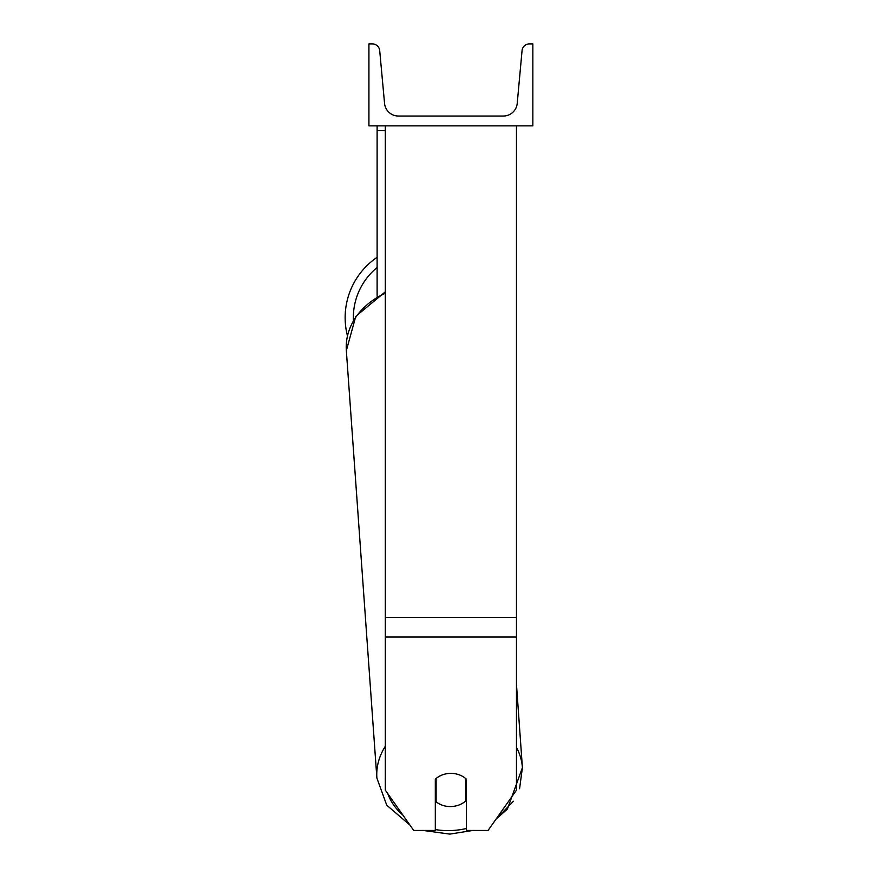 <?xml version="1.0" encoding="UTF-8"?>
<svg xmlns="http://www.w3.org/2000/svg" width="878" height="878" viewBox="0 0 878 878"><rect width="100%" height="100%" fill="white"/><g stroke="black" fill="none" stroke-linecap="round" stroke-linejoin="round"><path stroke-width="1.32" d="M516.462 637.044L385.31 637.044L385.31 790.156L413.703 830.445L435.312 830.445L435.312 779.247A20.49 16.781 0 0 1 450.886 773.375A20.49 16.781 0 0 1 466.459 779.247L466.459 830.445L488.058 830.445L516.462 790.156L516.462 125.861M385.31 637.044L385.31 125.861M377.112 296.204L377.112 130.57L385.31 130.57M377.112 125.861L377.112 130.57M347.425 335.747A72.951 72.951 0 0 1 377.112 257.309M532.847 125.861L368.925 125.861L368.925 43.9L372.36 43.9A7.375 7.375 0 0 1 379.702 50.606L384.553 103.374A13.938 13.938 0 0 0 398.425 116.028L503.346 116.028A13.938 13.938 0 0 0 517.219 103.374L522.059 50.606A7.375 7.375 0 0 1 529.412 43.9L532.847 43.9L532.847 125.861M435.312 793.141A20.49 16.77 175.9 0 0 435.51 793.317L436.114 801.768A20.49 16.77 175.9 0 0 450.853 806.564A20.49 16.77 175.9 0 0 465.603 801.076L465.603 778.479M436.114 801.768L436.114 778.523M465.603 792.066A20.49 16.77 175.9 0 0 466.459 791.199M435.51 793.317L435.51 779.06M516.462 617.443L385.31 617.443M377.112 267.527A64.752 64.752 0 0 0 353.395 320.229M466.459 828.47A64.752 52.998 -4.1 0 1 449.986 830.599A64.752 52.998 -4.1 0 1 435.312 829.567M402.782 814.949A64.752 52.998 -4.1 0 1 387.813 793.712M385.31 780.586A64.752 52.998 -4.1 0 1 385.31 777.568M385.31 746.289A72.951 59.704 175.9 0 0 376.881 778.062L386.748 805.192L409.927 825.09L386.748 805.192L376.881 778.062L346.338 350.607A72.951 59.704 -4.1 0 1 385.31 293.252M513.432 801.219L495.993 819.196L507.396 809.066L522.41 767.668A72.951 59.704 175.9 0 0 516.462 747.397M516.462 684.313L522.41 767.668L519.567 788.74M472.825 830.445L449.843 834.1L422.987 830.445L449.843 834.1L472.825 830.445M346.217 346.305L346.338 350.607L355.777 316.354L385.31 291.836"/></g></svg>
